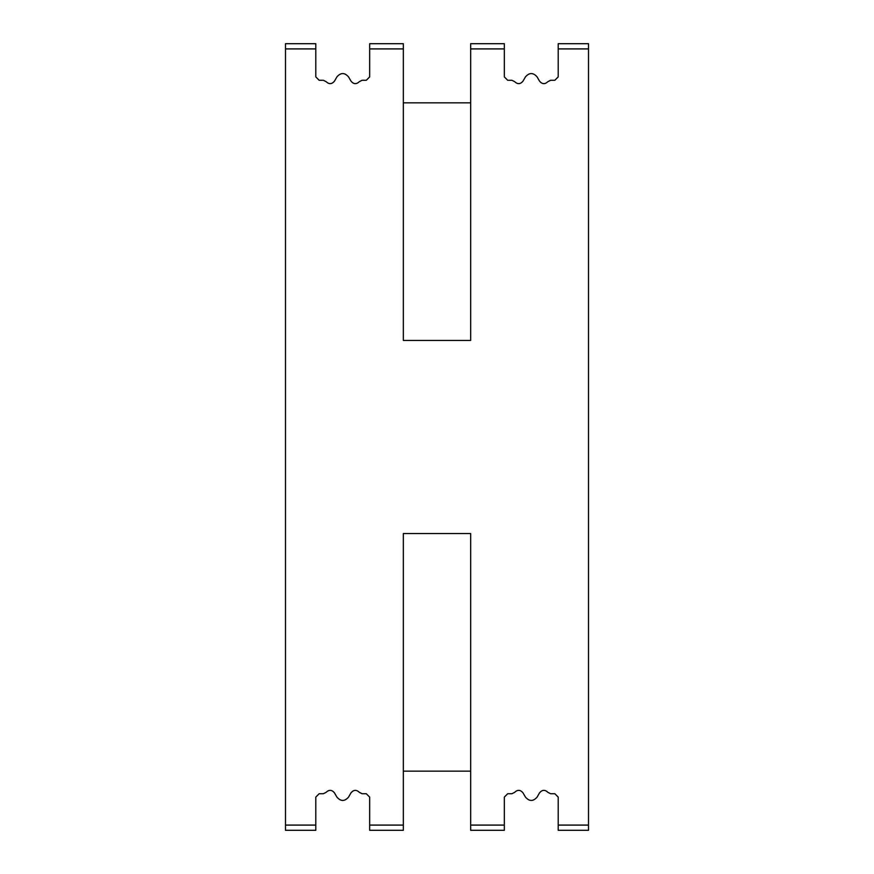 <?xml version="1.0" encoding="UTF-8"?>
<svg xmlns="http://www.w3.org/2000/svg" width="874" height="874" viewBox="0 0 874 874"><rect width="100%" height="100%" fill="white"/><g stroke="black" fill="none" stroke-linecap="round" stroke-linejoin="round"><path stroke-width="1.31" d="M558.202 48.911L558.202 76.89L554.837 80.277L550.631 80.277L547.932 81.632C544.95 84.461 542.142 84.297 539.52 81.129L537.106 76.912C533.216 72.455 529.327 72.455 525.438 76.912L523.023 81.129C520.391 84.297 517.594 84.461 514.6 81.632L511.913 80.277L507.707 80.277L504.331 76.89L504.331 43.7L470.671 43.7L470.671 340.445L403.329 340.445L403.329 43.7L369.669 43.7L369.669 76.89L366.293 80.277L362.087 80.277L359.4 81.632C356.406 84.461 353.609 84.297 350.977 81.129L348.562 76.912C344.673 72.455 340.784 72.455 336.894 76.912L334.48 81.129C331.858 84.297 329.05 84.461 326.068 81.632L323.369 80.277L319.163 80.277L315.798 76.89L315.798 43.7L285.492 43.7L285.492 830.3L315.798 830.3L315.798 797.11L319.163 793.723L323.369 793.723L326.068 792.368C329.05 789.539 331.858 789.703 334.48 792.871L336.894 797.088C340.784 801.545 344.673 801.545 348.562 797.088L350.977 792.871C353.609 789.703 356.406 789.539 359.4 792.368L362.087 793.723L366.293 793.723L369.669 797.11L369.669 830.3L403.329 830.3L403.329 533.555L470.671 533.555L470.671 830.3L504.331 830.3L504.331 797.11L507.707 793.723L511.913 793.723L514.6 792.368C517.594 789.539 520.391 789.703 523.023 792.871L525.438 797.088C529.327 801.545 533.216 801.545 537.106 797.088L539.52 792.871C542.142 789.703 544.95 789.539 547.932 792.368L550.631 793.723L554.837 793.723L558.202 797.11L558.202 830.3L588.508 830.3L588.508 43.7L558.202 43.7L558.202 48.911L588.508 48.911M403.329 102.848L470.671 102.848M403.329 771.152L470.671 771.152M285.492 825.089L315.798 825.089M470.671 48.911L504.331 48.911M558.202 825.089L588.508 825.089M470.671 825.089L504.331 825.089M369.669 825.089L403.329 825.089M285.492 48.911L315.798 48.911M369.669 48.911L403.329 48.911"/></g></svg>
